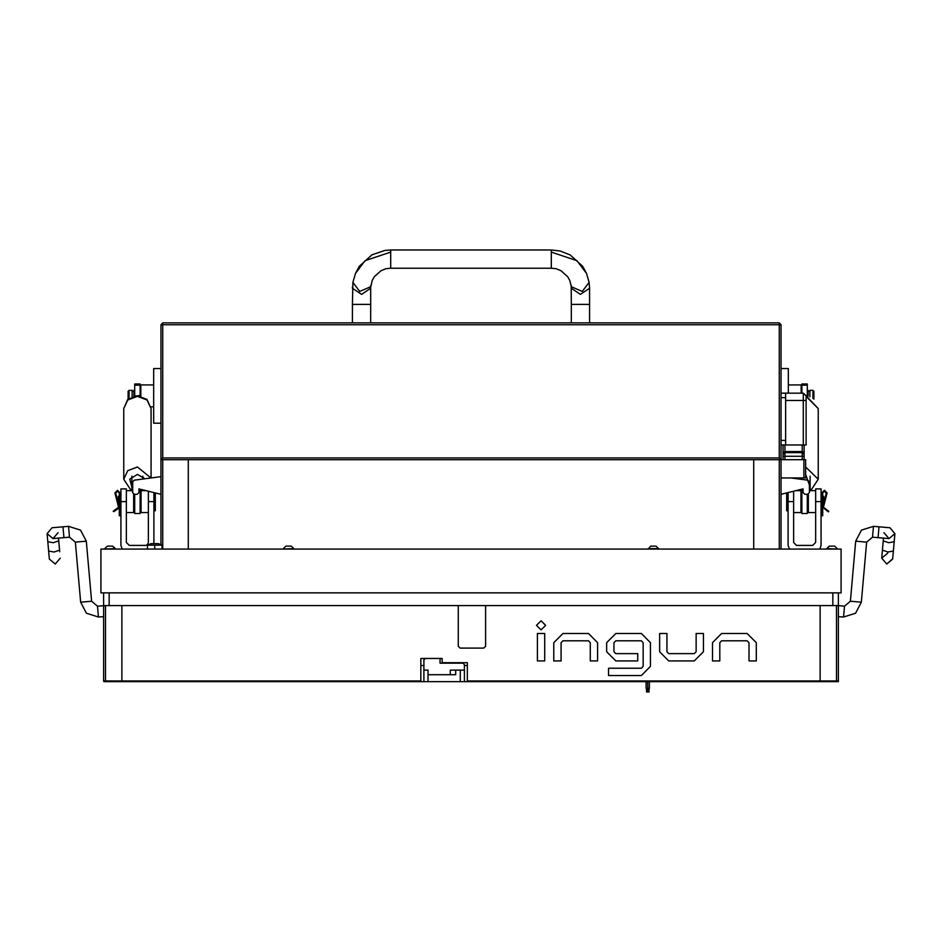<?xml version="1.0" encoding="UTF-8"?>
<svg xmlns="http://www.w3.org/2000/svg" width="942" height="942" viewBox="0 0 942 942"><rect width="100%" height="100%" fill="white"/><g stroke="black" fill="none" stroke-linecap="round" stroke-linejoin="round"><path stroke-width="1.41" d="M151.297 543.616L158.138 543.616M151.073 543.616L158.362 543.616L162.012 545.135L147.423 545.135L151.073 543.616M63.926 537.694L53.023 538.647L47.1 533.667L52.069 527.744L62.973 526.79L63.926 537.694L69.472 537.199L75.395 542.18L80.647 602.138L86.44 613.289L98.427 617.069L97.473 606.165L105.469 605.624L105.469 680.948L103.644 680.948L103.644 592.859M887.705 553.178L881.771 558.159L886.752 564.081L892.698 558.9L893.381 551.023L887.811 551.965L882.477 550.069L881.771 558.159L883.29 540.79L888.624 542.686L894.193 541.744L894.9 533.667L889.931 527.744L879.027 526.79L878.074 537.694L872.528 537.199L866.605 542.18L861.353 602.138L855.56 613.289L843.573 617.069L844.527 606.165L838.356 605.624L838.356 680.948L836.531 680.948L836.531 605.624L838.356 605.624L838.356 592.859M125.675 680.948L125.675 681.678L838.427 681.678L838.356 658.517M836.531 605.624L820.117 605.624L820.117 680.948L467.35 680.948L467.35 662.709L442.175 662.709L442.175 658.517L440.044 658.517L440.044 663.156L462.969 663.156L464.359 664.546L464.359 670.103L455.74 670.103L455.74 674.731L428.045 674.731M110.567 546.066L112.31 546.066M115.23 549.08L112.71 546.066L115.23 548.585L104.833 549.08M110.026 546.066L107.353 546.066L104.833 548.585L107.353 546.066M834.647 546.066L837.167 548.585L834.647 546.066L829.29 546.066L826.77 549.08M837.167 549.08L826.77 548.585L829.29 546.066M832.504 546.066L831.433 546.066M648.202 548.585L658.599 548.585L656.079 546.066L650.722 546.066L648.202 549.08M653.936 546.066L652.865 546.066M290.878 546.066L286.309 546.066M291.278 546.066L293.798 548.585L283.401 549.08M646.071 681.678L646.071 688.414L647.707 688.414L647.707 681.678M646.53 688.414L646.53 692.064L647.26 692.064L647.26 688.414M647.79 681.678L647.79 688.414L649.438 688.414L649.438 681.678M648.249 688.414L648.249 692.064L648.979 692.064L648.979 688.414M809.296 481.527L809.355 487.061L809.284 481.48M809.355 487.061L809.355 492.536L809.355 481.986L807.765 480.173L790.785 477.935M132.645 487.061L132.645 492.536L132.645 481.986L134.235 480.173L160.917 476.664M147.541 544.606L148.424 542.51L148.424 491.241M153.899 492.607L153.899 543.063M122.272 549.08L120.882 545.43L120.882 488.886L126.358 488.886L126.358 542.51L129.266 545.43L145.504 545.43L147.423 544.712M120.058 492.901L120.058 515.698L119.328 515.698L119.328 492.901L117.279 491.088L115.736 493.349L119.269 507.055L118.822 508.233L113.888 511.6L113.134 511.235L118.562 507.243L114.948 492.901L117.503 490.346L120.058 492.901M793.576 491.241L793.576 542.51L796.496 545.43L812.734 545.43L815.642 542.51L815.642 488.886L821.118 488.886L821.118 545.43L819.728 549.08M789.502 549.08L788.101 545.43L788.101 492.607M827.359 510.199L828.866 511.235L828.465 511.836L826.958 510.811L827.359 510.199L823.438 507.243L827.052 492.901L824.497 490.346L821.966 492.536L821.942 515.698L822.672 515.698L822.672 492.901L824.721 491.088L826.264 493.349L822.719 507.102M153.899 510.776L155.359 510.776L155.359 492.972M119.281 507.102L119.234 496.269L118.327 496.269L118.327 503.405L117.762 501.203M118.504 507.032L118.327 506.337M786.641 492.972L786.641 510.776L788.101 510.776M823.673 503.405L823.673 496.269L822.766 496.269L822.766 506.949M823.673 506.337L823.496 507.032M133.917 396.205L133.917 390.388L134.647 390.388M140.853 396.205L140.853 384.913L153.617 384.913M160.917 423.217L153.617 423.217L153.617 368.499L160.917 368.499M128.088 399.196L128.088 391.295L128.995 390.388L128.995 398.478M132.104 396.782L132.104 390.388L128.995 390.388M813.912 399.196L813.912 391.295L813.005 390.388L809.896 390.388L809.896 396.782M813.005 390.388L813.005 398.478M781.083 368.499L788.383 368.499L788.383 393.12M788.383 384.913L801.147 384.913L801.147 393.12M807.353 390.388L808.083 390.388L808.083 396.205M126.358 512.601L133.646 512.601L133.646 494.161M148.424 512.601L141.123 512.601L141.123 490.711L146.281 490.711M815.642 512.601L808.354 512.601L808.354 494.161M793.576 512.601L800.877 512.601L800.877 490.711L795.719 490.711M551.258 252.126L551.258 249.936L560.207 251.008L570.145 254.917L582.639 266.28L586.56 273.357L576.94 260.663L551.258 252.126L551.258 268.176L390.742 268.176L390.742 252.126L365.06 260.663L355.44 273.357L359.279 266.398L371.96 254.858L384.783 250.407L390.742 249.936L390.742 252.126M781.083 444.93L785.64 444.93L785.64 393.12L781.083 393.12M806.069 444.93L803.338 444.93L803.338 393.12L806.069 395.864L806.069 444.93M784.91 444.93L784.91 459.696L802.243 459.696L802.243 456.234L804.068 456.234L804.068 452.808L804.068 459.696M783.085 459.696L783.085 444.93L783.085 452.808L784.91 451.524L802.243 451.524L802.243 444.93M807.353 385.196L801.877 385.196L801.877 383.947L807.353 383.947L807.353 396.052M807.353 494.362L807.353 513.508L801.877 513.508L801.877 489.169M140.123 385.196L134.647 385.196L134.647 383.947L140.123 383.947L140.123 396.052M138.969 491.065L140.123 491.065L140.123 513.508L134.647 513.508L134.647 494.362M80.647 602.138L91.551 601.184L97.473 606.165L91.551 601.184L86.299 541.226L75.395 542.18M69.472 537.199L68.519 526.307L80.494 530.075L86.299 541.226L80.494 530.075L68.519 526.307L52.069 527.744L47.1 533.667L52.069 527.744L47.1 533.667L52.069 527.744L47.1 533.667L53.023 538.647L58.004 532.713M872.528 537.199L873.481 526.307L861.506 530.075L855.701 541.226L850.449 601.184L844.527 606.165L850.449 601.184L861.353 602.138M866.605 542.18L855.701 541.226L861.506 530.075L873.481 526.307L889.931 527.744L894.9 533.667L889.931 527.744L894.9 533.667L889.931 527.744L894.9 533.667L893.381 551.023M571.323 322.906L571.323 304.348L589.562 304.348L589.562 322.906M390.742 268.176L385.914 268.764L381.027 270.684L374.315 276.724L372.255 280.433L370.689 287.251L370.677 304.348L352.438 304.348L352.438 322.906M785.64 400.421L806.069 400.421M783.085 456.234L802.243 456.234L802.243 451.524L804.068 452.808L804.068 444.93L804.068 452.808M571.323 304.348L571.217 286.085L569.745 280.433L567.685 276.724L560.973 270.684L556.086 268.764L551.258 268.176M571.323 288.24L580.437 294.434L589.562 288.24L589.115 282.423L586.56 273.357M370.913 285.19L370.465 286.78L359.773 291.408L352.885 282.423L352.438 304.348M48.619 551.023L47.806 541.744L53.376 542.686L58.71 540.79L59.676 551.812L59.523 550.069L54.189 551.965L48.619 551.023L49.325 559.112L55.248 564.081L49.325 559.112M536.481 625.323L541.038 629.88L545.606 625.323L541.038 620.766L536.481 625.323M119.328 492.901L117.279 491.088L115.736 493.349M822.672 492.901L824.721 491.088L826.264 493.349M571.087 285.19L571.535 286.78L582.227 291.408L589.115 282.423M137.391 396.382L147.058 399.95L151.073 408.592L146.999 399.467L137.391 395.793L127.782 399.467L123.708 408.592L127.712 399.95L137.391 396.382M131.327 490.711L123.708 479.231L127.712 470.6L137.391 467.02L150.991 477.971M131.915 487.155L129.725 479.078L137.391 474.368L144.915 478.772M878.074 537.694L888.977 538.647L894.9 533.667L888.977 538.647L883.996 532.713M355.44 273.357L352.885 282.423M109.119 592.859L109.119 605.624L832.881 605.624L832.881 592.859M154.712 549.08L154.712 545.135M147.423 549.08L147.423 545.135M162.012 549.08L162.012 545.135M105.469 680.948L121.883 680.948L121.883 605.624L105.469 605.624M442.175 658.517L420.838 658.517L420.838 680.948L121.883 680.948L121.883 605.624L458.236 605.624L458.236 646.294L460.061 648.12L483.764 648.12L485.589 646.294L485.589 605.624L820.117 605.624L820.117 680.948L836.531 680.948M719.794 660.895L719.794 642.644L721.619 640.831L747.159 640.831L748.984 642.644L748.984 660.895L756.273 660.895L756.273 642.644L747.159 633.53L721.619 633.53L712.493 642.644L712.493 660.895L719.794 660.895M659.6 633.53L659.6 651.77L668.726 660.895L694.254 660.895L703.38 651.77L703.38 633.53L696.079 633.53L696.079 651.77L694.254 653.595L668.726 653.595L666.901 651.77L666.901 633.53L659.6 633.53M608.532 675.485L641.361 675.485L650.486 666.359L650.486 642.644L641.361 633.53L615.821 633.53L606.707 642.644L606.707 651.77L615.821 660.895L637.71 660.895L637.71 653.595L615.821 653.595L614.007 651.77L614.007 642.644L615.821 640.831L641.361 640.831L643.186 642.644L643.186 666.359L641.361 668.184L608.532 668.184L608.532 675.485M561.102 660.895L561.102 642.644L562.927 640.831L588.467 640.831L590.293 642.644L590.293 660.895L597.581 660.895L597.581 642.644L588.467 633.53L562.927 633.53L553.814 642.644L553.814 660.895L561.102 660.895M537.399 660.895L544.688 660.895L544.688 633.53L537.399 633.53L537.399 660.895M125.675 681.678L103.82 681.678L103.82 680.948M460.238 681.678L460.238 670.103L450.335 670.103L450.335 674.731M420.838 658.517L425.348 658.517L423.959 659.906L423.959 681.678M464.359 681.678L464.359 670.103M423.959 665.464L420.838 665.464M676.368 680.948L676.368 681.678M679.7 680.948L679.7 681.678M746.464 680.948L746.464 681.678M819.528 680.948L819.528 681.678M266.256 680.948L266.256 681.678M192.498 680.948L192.498 681.678M196.16 680.948L196.16 681.678M262.971 680.948L262.971 681.678M542.239 680.948L542.239 681.678M467.35 665.464L464.359 665.464M538.859 680.948L538.859 681.678M162.248 680.948L162.248 681.678M335.705 680.948L335.705 681.678M332.691 681.678L332.691 680.948M606.872 681.678L606.872 680.948M610.298 680.948L610.298 681.678M428.045 681.678L428.045 670.103L423.959 670.103M100.912 549.08L841.088 549.08L841.088 592.859L100.912 592.859L100.912 549.08M60.229 558.159L55.248 564.081L60.229 558.159M881.771 558.159L886.752 564.081L892.675 559.112M779.258 549.08L779.258 459.696L753.718 459.696L753.718 549.08L753.718 459.696L188.282 459.696L188.282 549.08L188.282 459.696L162.742 459.696L162.742 549.08M160.917 544.264L160.917 459.696L162.742 459.696M779.258 459.696L781.083 459.696L781.083 549.08M803.879 477.935L803.879 459.696L805.704 459.696L805.704 477.935L781.083 477.935M803.879 459.696L781.083 459.696L781.083 324.719L162.742 324.719L162.742 457.883L779.258 457.883L779.258 322.906L781.083 324.719M809.225 481.315L809.355 481.986M798.639 489.981L803.031 488.886L803.031 492.536L804.857 494.362L807.529 494.362L809.355 492.536M781.083 494.362L803.031 488.886M132.704 481.515L132.669 492.807L134.471 494.362L137.143 494.362L138.969 492.536L138.969 488.886L160.917 494.362M162.742 457.883L160.917 459.696L160.917 324.719L162.742 324.719L162.742 322.906L779.258 322.906M779.258 457.883L781.083 459.696M160.917 324.719L162.742 322.906M117.008 501.203L115.03 493.537M826.97 493.537L824.992 501.203M822.731 507.055L826.958 510.811M120.882 506.125L120.058 506.125M120.882 497.188L120.058 497.188M141.123 507.032L140.123 507.032M134.647 507.032L133.646 507.032M141.123 496.269L140.123 496.269M134.647 496.269L133.646 496.269M821.118 497.188L821.942 497.188M821.118 506.125L821.942 506.125M800.877 496.269L801.877 496.269M807.353 496.269L808.354 496.269M800.877 507.032L801.877 507.032M807.353 507.032L808.354 507.032M133.917 391.295L132.104 391.295M140.853 390.388L140.123 390.388M153.617 406.803L150.932 406.803M808.083 391.295L809.896 391.295M801.147 390.388L801.877 390.388M785.64 444.93L803.338 444.93M785.64 393.12L803.338 393.12M804.068 454.409L802.243 452.584L784.91 452.584L783.085 454.409M801.877 385.196L801.877 393.12M806.058 395.546L807.353 395.546M808.354 494.95L807.353 495.622M801.877 495.622L800.877 494.95M799.193 490.711L799.44 489.781M809.355 488.945L810.026 490.711M134.647 396.052L140.123 395.546M134.647 385.196L134.647 395.546M141.123 494.95L140.123 495.622M134.647 495.622L133.646 494.95M131.974 490.711L132.645 488.945M142.56 489.781L142.807 490.711M140.123 491.065L140.123 489.169M153.899 501.65L148.424 501.65M126.358 501.65L120.882 501.65M119.328 513.873L120.058 513.873M115.042 510.811L114.641 510.199M821.118 501.65L815.642 501.65M793.576 501.65L788.101 501.65M822.672 513.873L821.942 513.873M370.677 288.24L361.563 294.434L352.438 288.24L352.473 287.122M785.64 397.689L781.083 397.689M785.64 440.361L781.083 440.361M805.704 474.427L810.085 487.155M805.704 467.055L818.292 479.231L818.292 408.592L806.069 395.864M806.069 396.452L818.292 408.592M797.085 478.772L797.568 477.935M801.877 491.065L803.031 491.065M58.71 540.79L58.475 538.165L58.71 540.79M98.427 617.069L103.644 616.61M47.806 541.744L47.1 533.667M843.573 617.069L838.356 616.61M883.29 540.79L883.525 538.165M285.921 546.066L283.401 548.585M126.358 490.711L132.645 490.711M809.355 490.711L815.642 490.711M589.562 304.348L589.551 287.487M551.258 249.936L390.742 249.936M370.677 304.348L370.677 322.906M810.673 490.711L818.292 479.231M798.545 490.711L797.615 490.24M799.134 477.935L799.134 479.042M799.134 489.852L799.134 490.711M810.085 476.228L810.085 490.711M143.455 490.711L144.385 490.24M151.073 477.959L151.073 408.592M123.708 479.231L123.708 408.592M131.915 476.228L131.915 490.711M142.866 476.228L142.866 479.042M142.866 489.852L142.866 490.711"/></g></svg>
